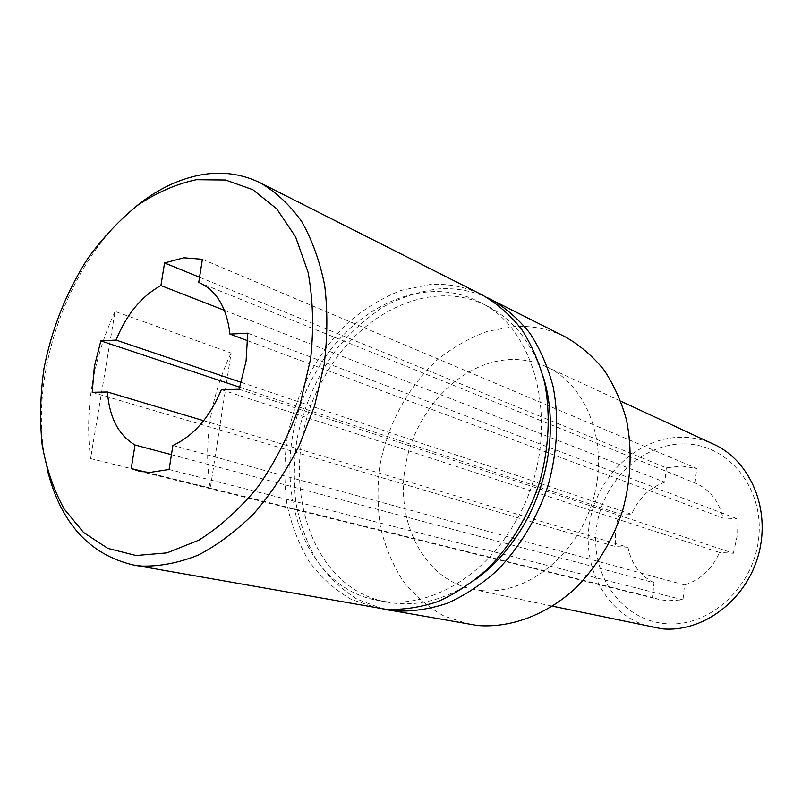 <?xml version="1.0" encoding="UTF-8"?>
<svg xmlns="http://www.w3.org/2000/svg" width="802" height="802" viewBox="0 0 802 802"><rect width="100%" height="100%" fill="white"/><g stroke="black" fill="none" stroke-linecap="round" stroke-linejoin="round"><path stroke-width="0.6" stroke-dasharray="4.01 3.01" d="M171.448 454.684L654.031 582.713L652.457 597.41L146.686 472.338M169.102 469.501L682.983 599.826L667.384 600.778L658.753 599.375L652.457 597.41M172.911 445.471L684.537 584.929L682.983 599.826M221.362 389.632L719.484 552.468C712.086 569.129 700.437 579.946 684.537 584.929M239.166 389.261L733.369 553.26L719.484 552.468M247.718 333.171L736.807 518.633L737.128 536.017L733.369 553.26M247.798 340.77L722.963 518.052L736.807 518.633M198.736 282.394L695.154 482.994C709.71 489.32 718.973 501.009 722.963 518.052M202.405 259.287L696.667 468.438L695.154 482.994M199.558 277.241L666.352 467.847L681.63 466.032L696.667 468.438M224.42 310.344L664.808 482.202L666.352 467.847M241.332 382.404L631.605 514.272C638.502 498.373 649.57 487.686 664.808 482.202M239.838 387.246L619.024 513.751L631.605 514.272M92.22 392.308L615.365 546.543L615.365 530.032L619.024 513.751M203.668 420.689L627.966 547.265L615.365 546.543M470.112 624.487L444.238 616.177C428.348 607.325 414.594 595.555 402.975 580.889C392.81 564.889 385.351 547.185 380.599 527.786C377.481 507.786 377.181 487.405 379.727 466.634C387.085 425.311 407.927 386.554 437.712 359.527C453.28 347.076 469.962 337.642 487.756 331.226L514.904 326.464C532.718 325.612 549.671 329.161 565.751 337.141M481.982 590.603L472.228 589.179C423.707 578.813 395.256 522.122 405.431 465.872C415.095 409.541 461.31 361.231 510.784 359.537C523.185 359.146 535.014 361.522 546.282 366.674C587.084 384.96 609.319 443.446 593.229 499.215C577.52 555.084 527.064 594.904 481.982 590.603M382.855 608.949L356.97 599.114C341.251 589.129 327.807 576.187 316.65 560.277C306.986 543.014 300.098 524.057 295.988 503.385C293.512 482.142 293.893 460.528 297.101 438.544C304.068 405.291 317.392 375.246 337.071 348.439C350.995 331.888 366.484 317.993 383.546 306.745C401.241 297.291 419.476 291.347 438.233 288.92C455.065 287.748 471.175 290.535 486.583 297.281M475.977 579.194C446.664 599.716 417.311 607.395 387.907 602.242C302.815 588.097 273.592 462.323 324.489 376.87C359.085 312.81 430.995 277.372 486.603 305.682C513.24 319.176 532.137 342.915 543.295 376.91M315.196 373.461C350.003 308.87 422.193 273.001 477.992 301.412C542.202 329.171 564.097 443.757 513.661 524.749C481.38 580.107 424.669 609.851 378.454 600.497C293.071 586.292 264.028 459.616 315.196 373.461M378.093 608.227L351.316 599.425C334.975 589.961 320.92 577.35 309.161 561.58C298.925 544.378 291.527 525.32 286.966 504.428C284.098 482.884 284.159 460.899 287.136 438.463C295.457 393.812 317.592 351.717 348.84 321.973C365.151 308.229 382.584 297.692 401.16 290.374L429.461 284.62C448.017 283.286 465.641 286.745 482.333 295.006M115.077 311.437C92.711 360.108 84.541 409.16 90.556 458.584L115.077 311.437L231.096 353.02L210.304 488.187C203.267 442.554 210.194 397.501 231.096 353.02M90.556 458.584L210.304 488.187M654.031 582.713C639.986 575.635 631.294 563.816 627.966 547.265M652.928 627.425C609.199 618.152 581.721 570.322 589.51 523.325C596.808 476.258 637.67 437.02 681.981 437.26C693.088 437.331 703.705 439.697 713.86 444.338M683.966 443.927C727.113 443.596 763.915 486.804 758.792 537.079C754.321 587.395 708.547 628.287 664.968 623.605C621.289 619.665 590.743 575.084 596.337 529.099C601.35 483.055 640.848 443.526 683.966 443.927M47.518 470.573C25.283 383.386 65.162 263.587 135.207 207.106M138.786 471.055L658.753 599.375M477.992 301.412L486.603 305.682M378.454 600.497L387.907 602.242M472.228 589.179L552.608 606.192M546.282 366.674L620.828 401.221"/><path stroke-width="1.2" d="M199.558 277.241L164.57 262.956L183.808 257.803L202.405 259.287L198.736 282.394C216.4 290.194 226.796 307.427 229.933 334.103L247.718 333.171L246.084 361.04L239.166 389.261L221.362 389.632C209.803 417.271 193.653 435.887 172.911 445.471L169.102 469.501L149.383 472.478L138.786 471.055L131.207 468.508L135.027 445.02L171.448 454.684M131.207 468.508L146.686 472.338M229.933 334.103L247.798 340.77M164.57 262.956L160.901 285.562L224.42 310.344M160.901 285.562C141.393 296.299 126.445 314.464 116.079 340.078L241.332 382.404M116.079 340.078L100.841 340.87L239.838 387.246M135.027 445.02C118.546 435.195 109.363 417.521 107.458 391.988L92.22 392.308L94.335 366.604L100.841 340.87M107.458 391.988L203.668 420.689M486.583 297.281L565.751 337.141C579.946 345.271 592.588 356.058 603.675 369.511C613.61 384.318 621.189 401.02 626.412 419.626C632.387 449.07 631.134 479.355 622.653 510.483C612.698 540.598 596.127 567.686 574.934 588.738C545.741 615.244 510.413 628.096 477.631 625.53L382.855 608.949M490.924 299.346C505.611 307.798 518.663 319.156 530.062 333.421C540.267 349.191 547.987 367.065 553.23 387.045C559.124 418.734 557.44 451.466 548.157 485.25C537.35 517.952 519.646 547.435 497.21 570.402C481.551 584.417 464.98 595.345 447.506 603.184C429.862 609.099 412.479 611.695 395.346 610.964L387.567 609.901M543.295 376.91C557.731 422.464 549.791 481.852 522.443 527.265C509.631 548.578 494.152 565.891 475.977 579.194M135.207 207.106C157.192 189.061 180.209 178.134 204.239 174.325C224.129 171.407 242.896 174.295 260.56 182.996L482.333 295.006C497.08 303.497 510.162 314.915 521.601 329.271C531.826 345.151 539.556 363.156 544.799 383.286C550.683 415.235 548.939 448.258 539.566 482.343C528.658 515.335 510.824 545.099 488.258 568.287C472.498 582.442 455.847 593.48 438.283 601.4C420.559 607.385 403.105 610.021 385.902 609.299L133.423 564.999C89.553 554.683 60.912 523.205 47.518 470.573M620.828 401.221L713.86 444.338C750.582 460.909 771.263 509.851 758.291 555.375C745.659 600.989 702.111 632.948 661.69 628.758L552.608 606.192M260.56 182.996C276.129 192.119 289.833 204.941 301.662 221.452C312.128 239.918 319.797 261.201 324.67 285.281C327.747 310.605 327.557 337.111 324.118 364.81L314.504 406.093L299.116 445.792C286.254 470.904 271.307 493.34 254.284 513.11C236.43 530.914 217.793 544.889 198.405 555.044C178.966 562.824 160.069 566.503 141.713 566.082L133.423 564.999M136.069 555.505L107.849 548.408L83.548 532.468L64.11 508.899C53.734 489.932 46.406 468.548 42.145 444.759C39.679 420.078 40.28 394.644 43.98 368.449C51.829 328.589 66.436 291.918 87.809 258.434C102.877 237.623 119.588 219.828 137.934 205.071C156.921 192.4 176.39 183.949 196.33 179.718L225.552 180.019L252.851 189.713L276.68 208.801L295.547 236.74L308.088 272.339C313.051 299.306 313.903 328.088 310.655 358.664L300.108 404.278C289.382 434.153 275.467 461.491 258.374 486.293C239.908 508.869 220.059 526.834 198.806 540.197L166.916 552.889L136.069 555.505"/></g></svg>
